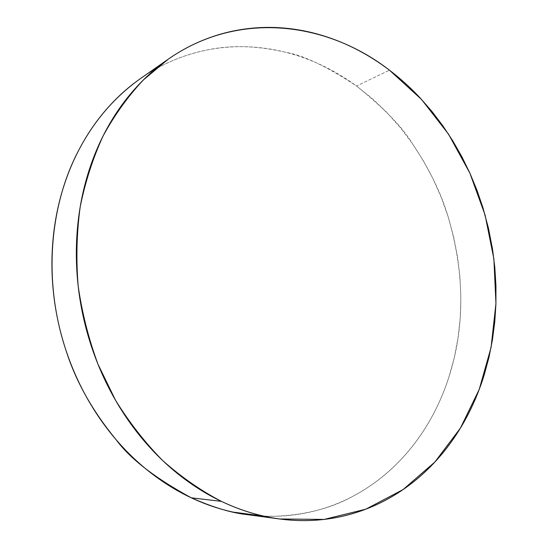 <?xml version="1.0" encoding="UTF-8"?>
<svg xmlns="http://www.w3.org/2000/svg" width="548" height="548" viewBox="0 0 548 548"><rect width="100%" height="100%" fill="white"/><g stroke="black" fill="none" stroke-linecap="round" stroke-linejoin="round"><path stroke-width="0.41" stroke-dasharray="2.74 2.06" d="M247.867 514.709C258.451 516.004 267.465 516.531 274.911 516.291C305.236 514.908 330.924 508.407 351.96 496.776C401.218 471.027 433.447 425.248 448.846 377.277C465.04 327.307 464.8 273.781 448.127 216.707C440.969 192.773 429.036 168.373 412.322 143.508C402.746 127.451 384.148 108.285 356.536 86.009L389.491 70.213L356.536 86.009C327.074 66.568 303.482 55.334 285.768 52.307C257.601 45.71 231.612 44.881 207.802 49.841C183.642 54.595 161.311 64.089 140.815 78.33M133.801 83.481C145.104 74.795 156.995 67.644 169.483 62.02C181.957 56.417 194.732 52.361 207.802 49.841C220.865 47.334 233.955 46.313 247.066 46.772C260.177 47.244 273.075 49.094 285.768 52.307C298.454 55.533 310.737 59.992 322.614 65.685C334.486 71.384 345.788 78.159 356.536 86.009L372.119 98.462L386.669 112.285L400.095 127.342L412.322 143.508L423.296 160.653L432.947 178.655L441.243 197.383L448.127 216.707L453.566 236.51L457.518 256.649L459.964 277.007L460.868 297.441L460.224 317.826L458.005 338.02L454.217 357.885L448.846 377.277C444.736 390.046 439.592 402.3 433.406 414.035C427.214 425.775 420.028 436.783 411.849 447.065C403.657 457.347 394.546 466.684 384.511 475.082C374.469 483.473 363.619 490.7 351.96 496.776C340.294 502.838 327.985 507.544 315.038 510.887C302.085 514.223 288.707 516.024 274.911 516.291L263.8 516.141M279.706 518.983L278.768 518.86M168.188 59.218L167.647 59.595"/><path stroke-width="0.82" d="M167.647 59.595L140.815 78.33C114.176 97.208 93.098 121.916 77.569 152.474C50.416 205.185 42.374 279.816 66.027 350.473C75.782 381.292 92.509 411.082 116.21 439.825C130.225 458.854 155.248 478.185 191.286 497.824L221.392 501.365C200.856 490.645 181.34 477.089 162.831 460.697C145.158 442.791 129.376 422.618 115.484 400.177L97.976 364.215C88.598 338.828 81.995 312.723 78.159 285.898C75.98 259.019 76.665 232.633 80.213 206.76C85.344 181.511 93.002 157.845 103.202 135.753C114.676 114.833 128.061 96.236 143.35 79.967L168.188 59.218C238.133 10.316 326.759 21.564 389.491 70.213C378.538 61.876 366.996 54.649 354.871 48.519C342.733 42.402 330.177 37.559 317.189 33.997C304.202 30.435 290.981 28.311 277.535 27.619C264.081 26.941 250.642 27.818 237.209 30.25C223.776 32.695 210.624 36.771 197.76 42.477C184.895 48.197 172.627 55.553 160.948 64.541C149.275 73.548 138.514 84.097 128.664 96.195C118.82 108.305 110.196 121.766 102.798 136.562C95.407 151.385 89.495 167.236 85.07 184.121C80.659 201.02 77.912 218.542 76.83 236.681C75.761 254.827 76.439 273.116 78.844 291.543C81.275 309.969 85.399 328.026 91.201 345.713C97.03 363.386 104.367 380.209 113.224 396.183C122.094 412.137 132.205 426.824 143.562 440.256C154.92 453.669 167.181 465.512 180.34 475.801C193.499 486.055 207.185 494.584 221.392 501.365C235.592 508.133 249.957 513.106 264.472 516.285C278.987 519.449 293.317 520.874 307.476 520.559C321.628 520.23 335.321 518.298 348.562 514.757C361.79 511.209 374.346 506.242 386.217 499.851C398.081 493.46 409.109 485.864 419.295 477.068C429.474 468.266 438.695 458.484 446.969 447.737C455.237 436.982 462.485 425.481 468.711 413.233C474.931 400.985 480.096 388.203 484.206 374.894L488.905 357.597L492.412 339.952L494.755 321.984L495.926 303.873L495.94 285.611L494.803 267.376L492.522 249.189L488.446 228.18L482.877 207.514L476.931 190.163L469.944 173.271L461.909 156.844L452.908 141.062L442.914 125.91L432.016 111.552L420.213 98.023C410.685 87.824 400.444 78.556 389.491 70.213L421.528 99.441L448.517 134.144L469.869 173.106L485.11 215.117L493.892 258.999L495.94 303.524L491.07 347.453L479.205 389.464L460.395 428.152L434.865 462.046L403.075 489.576L365.79 509.195L324.156 519.415L279.706 518.983C260.095 516.367 240.654 510.496 221.392 501.365L191.286 497.824C213.199 507.482 232.057 513.113 247.867 514.709L278.768 518.86M263.8 516.141L233.058 512.099C218.96 509.03 205.034 504.276 191.286 497.824C177.538 491.351 164.318 483.247 151.625 473.506C138.939 463.745 127.136 452.518 116.21 439.825C105.305 427.111 95.599 413.219 87.098 398.143C78.611 383.052 71.589 367.167 66.027 350.473C60.479 333.773 56.56 316.723 54.259 299.318C51.978 281.912 51.368 264.622 52.423 247.456C53.498 230.29 56.163 213.699 60.438 197.664C64.719 181.648 70.432 166.585 77.569 152.474C84.721 138.377 93.05 125.526 102.565 113.922C112.087 102.332 122.492 92.187 133.801 83.481"/></g></svg>
